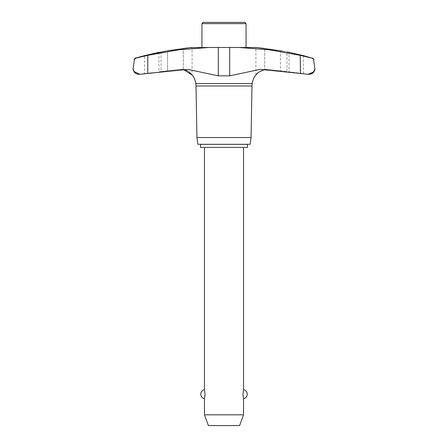 <?xml version="1.0" encoding="UTF-8"?>
<svg xmlns="http://www.w3.org/2000/svg" width="448" height="448" viewBox="0 0 448 448"><rect width="100%" height="100%" fill="white"/><g stroke="black" fill="none" stroke-linecap="round" stroke-linejoin="round"><path stroke-width="0.34" stroke-dasharray="2.24 1.68" d="M299.796 54.79L303.509 55.647L303.509 73.601L289.05 71.837L289.05 52.332M284.693 51.514L286.961 51.912L286.961 71.579L308.342 74.29M255.898 75.006L255.898 47.477L256.48 47.477L238.874 47.477L269.293 49.795L300.238 55.334L300.238 73.444L260.17 69.39L229.69 75.824L218.31 75.824L187.83 69.39L178.735 69.507L161.039 71.579L178.735 69.507L183.658 69.647M264.466 48.429L280.448 50.775L280.448 70.84L267.288 69.39L286.961 71.579L280.448 70.84L280.448 50.775L280.969 50.865M152.443 72.671L144.491 73.601L152.443 72.671M158.95 52.332L158.95 71.837L161.039 71.579L161.039 51.912M144.491 56.095L147.762 55.334L147.762 73.444L147.459 73.478M139.658 74.29L144.491 73.601L144.491 55.647M140.028 74.29L134.579 72.184L133.062 68.919L134.422 59.466L135.794 58.145L135.279 58.145M308.084 57.17L312.206 58.145L313.578 59.466L314.938 68.914L314.009 71.478L308.162 74.29M300.238 55.334L306.74 56.857M251.07 137.53L196.93 137.53M251.972 85.971L196.028 85.971M250.118 144.295L197.882 144.295M282.481 51.128L283.858 51.369M256.486 47.477L255.898 47.477M257.046 47.544L257.387 47.583M257.611 47.611L258.44 47.706M259.678 47.858L260.562 47.964M261.212 48.037L261.75 48.104M262.293 48.171L262.847 48.238M263.553 48.322L264.236 48.401M264.342 69.647L258.227 72.408M257.085 73.5L256.631 74.026M256.385 74.34L255.987 74.883M188.916 71.758L187.611 70.969M186.362 70.398L184.128 69.737M192.102 47.477L191.52 47.477L192.102 47.477L192.102 75.006M201.925 47.477L246.075 47.477L201.925 47.477M201.925 23.632L246.075 23.632M244.843 22.4L203.157 22.4M201.925 144.346L246.075 144.346L201.925 144.346M246.075 144.295L201.925 144.295L246.075 144.295M200.536 147.426L247.464 147.426M247.464 144.346L200.536 144.346M243.533 414.814L204.467 414.814M204.467 398.692L205.016 394.173L204.467 389.654M243.533 147.426L204.467 147.426L243.533 147.426M243.533 389.654L242.984 394.173L243.533 398.692M208.387 425.6L239.613 425.6M166.471 50.966L183.322 48.457M183.742 48.406L184.447 48.322M185.153 48.238L185.707 48.171M187.438 47.964L188.014 47.891M188.653 47.818L189.818 47.678M264.712 69.586L267.288 69.39L264.712 69.586L264.712 48.462L264.712 69.586M147.762 55.334L178.707 49.795L209.126 47.477L191.52 47.477M209.126 47.477L238.874 47.477M269.265 69.507L262.797 69.507L269.265 69.507M185.203 69.507L178.735 69.507L185.203 69.507M252.235 83.552L195.765 83.552M167.552 70.84L167.552 50.775L167.552 70.84M183.288 69.586L183.288 48.462L183.288 69.586M312.721 58.145L312.206 58.145M218.31 75.824L218.31 47.477M229.69 75.824L229.69 47.477M187.83 69.39L180.712 69.39L187.83 69.39M260.17 69.39L267.288 69.39L260.17 69.39"/><path stroke-width="0.67" d="M138.678 74.29L139.843 74.29L138.678 74.29C135.38 73.993 133.51 72.201 133.062 68.919L134.422 59.466L133.062 68.914L133.991 71.478L139.843 74.29L147.762 73.444L140.028 74.29M307.972 74.29L300.238 73.444L307.972 74.29M300.462 73.472L300.238 55.334L269.293 49.795L238.874 47.477L257.046 47.544M196.028 85.971L195.765 83.552L252.235 83.552L251.972 85.971L196.028 85.971L196.93 137.53L197.882 144.295L250.118 144.295L251.07 137.53L251.972 85.971M313.578 59.466L314.938 68.914L313.578 59.466L312.206 58.145L300.238 55.334M184.128 69.737L147.762 73.444L187.83 69.39L218.31 75.824L229.69 75.824L260.17 69.39L300.238 73.444M189.818 47.678L209.126 47.477L178.707 49.795L147.762 55.334L135.794 58.145L144.491 56.095M314.938 68.919L314.938 68.914C314.49 72.201 312.62 73.993 309.322 74.29L308.157 74.29L313.421 72.184L314.938 68.919M306.74 56.857L308.084 57.17M280.969 50.865L282.481 51.128M283.858 51.369L284.693 51.514M258.44 47.706L259.678 47.858M260.562 47.964L261.212 48.037M261.75 48.104L262.293 48.171M262.847 48.238L263.553 48.322M258.227 72.408L257.085 73.5M256.631 74.026L256.385 74.34M255.987 74.883L258.082 72.531L264.342 69.647M183.658 69.647L192.102 75.006L188.916 71.758M187.611 70.969L186.362 70.398M167.552 50.775C159.135 52.242 159.135 52.242 167.552 50.775L191.52 47.477M312.206 58.145L303.509 55.647L289.05 52.332L299.796 54.79M158.95 52.332L144.491 55.647L166.471 50.966M246.075 47.477L246.075 23.632L244.843 22.4L203.157 22.4L201.925 23.632L201.925 47.477M247.464 147.426L247.464 144.346L200.536 144.346L200.536 147.426L247.464 147.426M204.467 147.426L204.467 389.654L205.016 394.173L204.467 398.692L204.467 414.814L208.387 425.6L239.613 425.6L243.533 414.814L243.533 398.692L242.984 394.173L243.533 389.654L243.533 147.426M204.467 414.814L243.533 414.814M246.075 23.632L201.925 23.632M183.322 48.457L183.742 48.406M184.447 48.322L185.153 48.238M185.707 48.171L187.438 47.964M188.014 47.891L188.653 47.818M280.448 50.775C288.865 52.242 288.865 52.242 280.448 50.775L256.48 47.477M196.93 137.53L251.07 137.53M238.874 47.477L209.126 47.477M144.491 55.647L135.279 58.145L135.794 58.145L134.422 59.466M138.835 74.29L139.658 74.29M308.342 74.29L309.165 74.29M229.69 75.824L229.69 47.477M218.31 75.824L218.31 47.477M147.762 73.444L147.762 55.334M286.961 51.912L289.05 52.332M192.102 75.006C194.174 77.493 195.395 80.338 195.765 83.552M243.533 398.692A4.614 4.614 0 0 0 243.533 389.654M204.467 389.654A4.614 4.614 0 0 0 204.467 398.692M252.235 83.552C252.605 80.338 253.826 77.493 255.898 75.006M313.841 59.466L312.721 58.145M135.279 58.145L134.159 59.466M308.157 74.29L309.322 74.29"/></g></svg>

